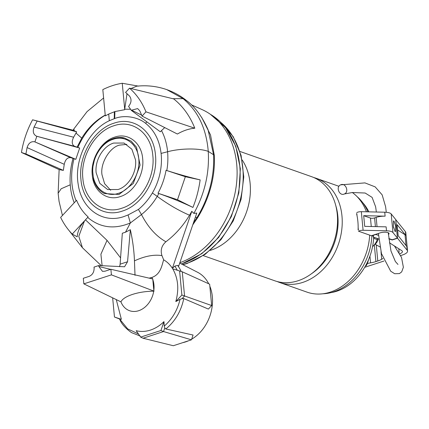 <?xml version="1.0" encoding="UTF-8"?>
<svg xmlns="http://www.w3.org/2000/svg" width="429" height="429" viewBox="0 0 429 429"><rect width="100%" height="100%" fill="white"/><g stroke="black" fill="none" stroke-linecap="round" stroke-linejoin="round"><path stroke-width="0.64" d="M388.894 238.862L392.192 239.972L397.527 238.234L407.185 250.246A13.015 4.193 -5.4 0 1 407.55 251.088A13.015 4.193 -5.4 0 1 402.332 255.035L400.734 255.555M383.934 261.041L364.682 267.321M378.989 239.082L373.123 236.921L373.52 236.009L372.351 235.596L375.815 234.465L378.593 235.398M399.866 253.759A7.888 2.542 174.6 0 0 402.445 251.571A7.888 2.542 174.6 0 0 401.764 250.659L390.336 243.345A7.888 2.542 -5.4 0 0 389.548 242.97L389.43 242.927M367.272 263.615A9.862 3.18 -5.4 0 1 370.565 262.859A14.79 4.767 174.6 0 0 375.901 261.593L377.793 260.977A14.79 4.767 174.6 0 0 381.719 259.218A9.862 3.18 -5.4 0 1 382.958 258.569M407.55 251.088L405.791 232.502A13.015 4.193 174.6 0 0 405.426 231.66L405.78 235.376A13.015 4.193 174.6 0 0 405.014 234.722L406.038 245.538M405.78 235.376L397.136 224.624L398.192 235.773L406.831 246.53L407.185 250.246M397.527 238.234L395.774 219.648L405.426 231.66M373.021 235.832L373.123 236.921M397.645 230.003L405.014 234.722M330.995 292.621A51.764 40.192 -70.6 0 0 336.744 291.227A51.764 40.192 -70.6 0 0 373.697 237.13M322.892 293.774A53.738 41.72 -70.6 0 0 333.515 291.886A53.738 41.72 -70.6 0 0 371.884 235.564M367.916 211.829A53.738 41.72 -70.6 0 0 357.089 196.638M368.86 211.851A51.764 40.192 -70.6 0 0 362.682 202.617M372.544 246.637A13.755 10.677 -70.6 0 0 377.247 239.591L373.89 238.411A13.755 10.677 -70.6 0 0 374.233 237.328M377.338 238.47L377.247 239.591M377.268 239.361A9.862 7.658 -70.6 0 0 377.509 238.535M374.061 245.12A8.961 6.961 -70.6 0 0 378.308 238.83M203.271 255.614L274.812 280.797A55.218 42.868 -70.6 0 0 298.069 280.754A55.218 42.868 -70.6 0 0 337.001 228.63A55.218 42.868 -70.6 0 0 311.486 176.635L239.945 151.448M242.138 159.91A55.464 43.061 109.4 0 1 210.752 250.241A55.464 43.061 109.4 0 1 210.285 250.391M277.188 281.537A55.218 42.868 -70.6 0 0 279.504 282.448A55.218 42.868 -70.6 0 0 302.756 282.405A55.218 42.868 -70.6 0 0 341.693 230.282A55.218 42.868 -70.6 0 0 316.173 178.287A55.218 42.868 -70.6 0 0 313.797 177.547M279.504 282.448L307.051 292.149A55.218 42.868 -70.6 0 0 330.309 292.106A55.218 42.868 -70.6 0 0 369.685 235.14M311.69 273.589A52.258 40.573 -70.6 0 0 335.714 205.357M358.108 229.89A55.218 42.868 -70.6 0 0 356.569 213.61M366.42 211.797A55.218 42.868 -70.6 0 0 352.359 192.53M393.468 226.909A4.928 2.671 -108.1 0 1 393.72 228.072M365.277 266.034L366.414 265.567L367.074 264.103A18.651 11.755 108.4 0 0 368.431 260.124L368.559 259.604M366.414 265.567L365.798 265.347M122.34 211.063C142.31 205.169 158.183 178.276 155.448 154.96C153.738 131.306 133.891 116.077 114.034 123.177C94.064 129.075 78.196 155.952 80.925 179.279C82.631 202.928 102.488 218.163 122.34 211.063M121.739 208.247C140.487 202.719 155.389 177.472 152.821 155.588C151.217 133.387 132.582 119.08 113.942 125.745C95.2 131.279 80.298 156.526 82.861 178.41C84.465 200.611 103.105 214.913 121.739 208.247M120.27 196.589C133.784 192.61 144.519 174.394 142.669 158.639C141.516 142.643 128.089 132.336 114.65 137.135C101.142 141.13 90.406 159.32 92.256 175.086C93.404 191.071 106.837 201.399 120.27 196.589M188.583 340.755A37.532 29.14 109.4 0 1 185.698 341.865A37.532 29.14 109.4 0 1 182.786 342.648M83.837 283.859L120.919 301.85A21.514 16.704 -70.6 0 0 138.669 310.714A21.514 16.704 -70.6 0 0 153.732 291.146L154.027 291.146L153.829 290.46A21.514 16.704 -70.6 0 0 152.804 279.606L152.88 279.006L110.886 269.283L111.417 274.86L83.837 283.859L83.312 278.282L89.227 276.351C92.514 274.855 94.144 272.088 94.123 268.05L94.031 267.095L98.756 265.551L124.56 266.774L127.552 261.749L130.352 229.708L125.488 232.212L122.319 233.247L120.125 264.167L119.605 266.72M165.819 328.979L164.79 327.917L164.269 326.083L163.964 321.616C159.963 325.573 155.459 328.399 150.445 330.089C145.42 331.671 140.669 331.869 136.181 330.684L140.653 337.119L143.066 338.234L173.332 345.731L191.436 339.822L193.071 335.033L165.819 328.979C175.129 321.396 181.113 311.256 183.768 298.568L208.387 309.078L211.669 305.55L184.556 295.962L182.073 298.638L183.768 298.568M164.269 326.083C172.174 319.192 177.434 310.274 180.062 299.329L182.073 298.638M211.669 305.55L209.647 284.196L182.271 271.804L172.705 268.795C178.158 278.276 179.188 289.2 175.799 301.566L180.062 299.329M177.306 270.216L174.85 266.082L177.644 265.406L178.743 265.996L196.772 213.079L193.865 213.417L191.784 211.325L172.383 268.291L174.85 266.082M152.547 278.925A21.514 16.704 -70.6 0 0 151.866 277.429C160.709 274.48 161.889 265.245 163.647 259.802C167.122 261.824 170.034 264.65 172.383 268.291M114.908 111.567L108.698 114.066L109.315 120.721L114.72 118.522L114.908 111.567L124.748 109.695L124.71 109.197L130.62 109.261M109.315 120.721C88.476 130.303 73.949 159.963 78.191 184.277C81.451 208.982 102.826 224.04 123.981 216.532L128.073 214.956L130.368 222.951L141.468 214.543C147.935 227.129 156.076 236.202 165.9 241.774C175.155 234.792 183.033 225.944 189.532 215.235L191.784 211.325M126.845 144.38L119.503 145.125C109.62 147.319 100.059 163.519 102 174.785L104.596 183.676L110.693 190.267M135.537 159.867L131.875 149.222L124.024 143.039L113.642 143.061C103.083 146.176 94.691 160.392 96.139 172.721L99.796 183.36L107.652 189.543L118.034 189.521C128.587 186.411 136.98 172.19 135.537 159.867M179.864 262.704A82.293 63.894 -70.6 0 0 236.073 187.183A82.293 63.894 -70.6 0 0 202.097 109.599L191.307 104.756M201.753 117.541L210.516 134.926L214.307 155.357C215.476 176.855 209.164 198.809 197.651 217.68L192.75 224.882M85.478 219.83L84.443 220.983C79.928 226.233 77.52 231.51 77.225 236.819L72.233 234.084L88.154 216.94L85.478 219.83L107.041 240.369L100.906 254.209L102.118 265.739M179.73 263.095L197.662 272.313A37.532 29.14 109.4 0 1 208.719 283.778M209.84 286.229A37.532 29.14 109.4 0 1 191.656 339.178M59.132 169.6L58.13 193.232L61.181 188.76L70.249 184.802C69.648 176.078 70.57 167.278 73.021 158.414L70.726 157.663C67.498 157.309 65.337 159.529 64.248 164.323L63.353 170.393L59.138 169.6L21.45 152.467C23.354 140.98 27.065 130.089 32.577 119.804L73.102 130.234L76.684 131.859L73.622 137.216C71.509 141.656 71.836 144.696 74.608 146.327L77.064 147.152L81.741 138.159C87.999 127.912 95.828 120.222 105.228 115.079M119.589 319.004L114.463 317.02L121.375 319.321L119.616 319.015L127.665 328.882L138.444 333.939M164.79 327.917L163.551 331.553L191.436 339.822M164.741 127.579L161.513 130.598C164.806 136.808 166.833 143.86 167.605 151.753C168.136 158.596 167.868 164.854 166.795 170.528C177.703 174.04 188.819 177.156 200.145 179.88C198.75 189.806 196.343 198.992 192.921 207.438C182.148 202.343 170.785 197.71 158.843 193.527L157.228 196.375C152.944 203.566 147.689 209.62 141.468 214.543L138.411 209.443L128.073 214.956M141.699 115.187L131.596 110.173L131.365 110.419L128.544 106.36L128.775 106.113C131.526 102.483 131.746 99.099 129.44 95.957L125.595 92.396L129.52 88.17L173.675 98.895C182.877 106.215 189.924 115.991 194.804 128.212C189.023 128.711 183.215 130.652 177.386 134.036L142.047 116.066L139.768 110.821L137.666 108.607M214.307 155.357L213.572 154.74L208.049 129.697C202.182 116.554 194.975 106.816 186.427 100.488L166.79 89.629C157.046 86.245 147.018 85.098 136.712 86.186L130.99 88.53M127.011 93.624L124.71 109.197M138.535 86.132L122.249 83.269C115.669 84.315 109.197 86.427 102.815 89.607L105.303 115.889L108.698 114.066M73.021 158.414L75.815 159.336L79.671 148.026L77.064 147.152M32.577 119.804L76.684 131.859M63.353 170.393L25.917 153.957L21.45 152.467M64.248 164.323L27.097 147.581L25.917 153.957M75.815 159.336L34.658 141.801C31.049 141.184 28.523 143.109 27.097 147.581M88.154 216.94C83.21 212.543 79.349 206.982 76.56 200.263L60.639 217.406C63.739 223.788 67.6 229.343 72.233 234.084M121.375 319.321L116.297 299.721M163.964 321.616L160.939 330.502L163.551 331.553L143.066 338.234M163.647 259.802L161.958 255.614C160.269 250.273 161.583 245.661 165.9 241.774M175.799 301.566L181.88 295.023L184.556 295.962L182.271 271.804L172.705 268.795M189.532 215.235C178.716 210.569 167.948 204.284 157.228 196.375L152.37 192.996C155.85 187.119 158.376 180.668 159.942 173.638C161.181 167.996 161.964 160.135 161.079 153.416C159.513 140.363 154.343 130.319 145.57 123.295C138.406 117.315 124.823 114.489 114.72 118.522M166.795 170.528L166.05 170.292C164.591 178.367 161.899 186.014 157.985 193.232L158.843 193.527M157.985 193.232L177.504 199.732L192.921 207.438M177.504 199.732L185.344 176.716L200.145 179.88M185.344 176.716L166.05 170.292M131.365 110.419L160.301 131.783L161.513 130.598M131.596 110.173L137.634 108.591M194.804 128.212L145.973 111.84L142.047 116.066M129.52 88.17C136.594 94.353 142.074 102.241 145.973 111.84M124.748 109.695L122.249 83.269M74.608 146.327L36.567 136.202L79.671 148.026M36.567 136.202C33.323 134.524 32.491 131.483 34.084 127.07L73.622 137.216M37.044 121.289L34.084 127.07M36.83 136.288L34.921 141.886M161.958 255.614C153.898 254.354 144.729 256.108 134.454 260.87C134.073 250.772 132.706 240.385 130.352 229.708M114.463 317.02L112.661 297.946M160.939 330.502L140.653 337.119M179.617 271.101L181.88 295.023M134.454 260.87L135.017 275.338M149.174 278.148L151.866 277.429M153.829 290.46L152.804 279.606M120.919 301.85C122.378 298.965 126.239 296.487 132.502 294.417C138.835 292.374 145.914 291.286 153.732 291.146M98.756 265.551L98.847 266.511L102.461 271.337L104.971 271.214L110.886 269.283M154.027 291.146L111.417 274.86M152.37 192.996C148.525 199.501 143.871 204.982 138.411 209.443M344.353 193.967C349.512 192.01 345.56 182.33 340.631 184.851C335.473 186.808 339.425 196.487 344.353 193.967L352.381 192.524L365.159 193.023L372.093 197.367L375.638 206.826L376.351 212.023M386.293 212.301L385.607 206.708L382.159 194.857L375.155 186.872L364.934 182.893L340.631 184.851M395.002 231.365L393.35 226.271L393.538 220.871L394.036 221.144L395.688 226.239L395.5 231.639L395.002 231.365M388.856 238.572L392.235 239.763L397.436 238.063L392.948 232.523A9.862 3.18 174.6 0 0 386.502 230.802L363.095 230.266A3.941 1.271 174.6 0 0 358.505 231.199L371.375 235.73L380.04 232.904A5.668 1.829 -5.4 0 1 385.869 232.228A5.668 1.829 -5.4 0 1 389.06 233.558A5.668 1.829 -5.4 0 1 388.411 234.518M358.392 229.992L358.151 227.488M357.051 215.835L356.853 213.706M397.436 238.063L395.677 219.482L391.194 213.937A9.862 3.18 174.6 0 0 384.743 212.216L361.336 211.679A3.941 1.271 174.6 0 0 356.746 212.618M386.502 230.802L386.127 226.85L364.709 226.362L363.701 215.674L385.113 216.168A9.862 3.18 174.6 0 0 376.169 217.39L377.043 226.646M363.701 215.674L370.468 218.061A2.96 0.955 174.6 0 0 374.592 217.905L376.169 217.39M399.136 252.418L398.788 248.761M381.011 251.732L381.719 259.218M377.793 260.977L376.265 244.836M375.901 261.593L374.324 244.938M370.565 262.859L369.927 256.108M181.311 263.91A81.338 63.154 -70.6 0 0 181.993 263.69A81.338 63.154 -70.6 0 0 238.374 192.996A81.338 63.154 -70.6 0 0 210.532 114.404M104.381 193.559L119.021 194.455L133.258 183.494L140.095 165.085L136.551 147.286L131.194 141.168L124.163 137.897L113.733 138.513L113.283 139.248C100.992 142.873 91.221 159.427 92.905 173.772C93.956 188.326 106.177 197.705 118.393 193.334C130.684 189.709 140.449 173.155 138.771 158.81C137.72 144.257 125.499 134.878 113.283 139.248M104.542 193.645C99.158 190.862 95.485 186.159 93.527 179.531L92.439 168.667L95.05 157.261L100.847 147.485C104.526 143.114 108.762 140.127 113.562 138.519L113.733 138.513M197.651 217.68L197.029 217.498L193.393 222.989M172.855 98.691L183.092 98.659C197.957 110.907 206.344 128.48 208.253 151.383L213.572 154.74C214.527 176.635 209.014 197.554 197.029 217.498L195.367 217.203M82.465 247.758L78.797 236.341L84.443 220.983M181.14 271.423A42.09 32.679 -70.6 0 0 177.644 265.406M161.079 153.416L167.605 151.753C180.282 148.23 199.346 148.059 208.253 151.383C209.54 173.021 204.746 193.694 193.865 213.417M103.609 97.973L87.066 111.61L73.868 128.925L74.33 130.947M75.981 133.017L81.741 138.159M74.217 202.794C72.04 197.222 70.715 191.227 70.249 184.802M120.576 257.856L107.041 240.369M105.244 115.224C93.308 122.367 84.181 133.103 77.869 147.42M70.726 157.663L34.658 141.801M74.008 158.746C70.276 173.917 70.973 187.923 76.105 200.761M87.698 217.439C100.102 227.82 114.323 229.654 130.368 222.951L125.488 232.212M145.57 123.295L146.863 121.831M120.125 264.167L127.552 261.749M114.355 111.749L114.243 118.683M98.847 266.511L110.596 269.38M182.615 264.575A79.37 61.626 -70.6 0 0 186.449 263.465A79.37 61.626 -70.6 0 0 240.283 199.85A79.37 61.626 -70.6 0 0 221.375 122.871M363.095 230.266L361.336 211.679M385.113 216.168L384.743 212.216M392.948 232.523L391.194 213.937M371.267 226.512L370.468 218.061M374.592 217.905L375.413 226.609M338.942 186.299L316.173 178.287M181.494 264.001L201.802 253.684L218.618 237.468L231.344 216.581L238.819 192.948L240.347 168.763L235.773 146.257L225.477 127.51L210.382 114.302M113.562 138.519C117.165 137.35 120.699 137.146 124.163 137.897M101.298 265.696L82.448 247.742L69.192 230.727M166.79 89.629C173.938 92.16 180.48 95.78 186.427 100.488M73.868 128.925L73.08 130.255M58.13 193.238L59.063 201.389L62.441 215.465M119.578 318.972C121.273 323.595 125.257 328.142 131.526 332.625L140.229 336.03M182.861 264.704L187.103 263.492L205.116 254.359L220.919 239.747L233.242 220.887L241.082 199.346L243.779 176.914L241.109 155.443L233.242 136.706L220.785 122.286M378.394 233.44L381.451 253.555L390.701 271.214L394.675 273.729L399.431 273.589L401.7 271.868L403.378 267.262L401.517 257.432L394.46 245.989M388.229 232.727L390.969 250.997L395.377 261.529L397.989 264.452M375.128 244.283L380.083 246.97"/></g></svg>
